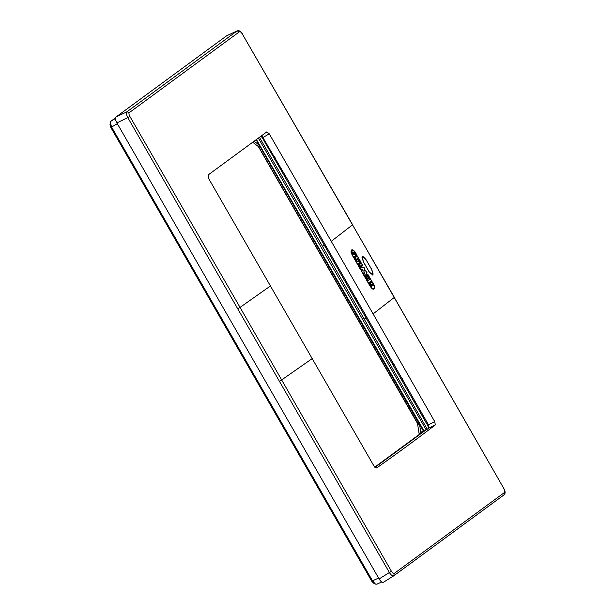 <?xml version="1.0" encoding="UTF-8"?>
<svg xmlns="http://www.w3.org/2000/svg" width="615" height="615" viewBox="0 0 615 615"><rect width="100%" height="100%" fill="white"/><g stroke="black" fill="none" stroke-linecap="round" stroke-linejoin="round"><path stroke-width="0.92" d="M351.157 251.158L351.034 251.258A4.912 2.03 61.4 0 0 351.119 252.365L352.449 255.433A4.912 2.03 61.4 0 1 351.157 251.189L353.271 254.303L351.326 250.39A4.912 2.03 61.4 0 1 351.749 249.905A4.912 2.03 61.4 0 1 355.747 253.011L356.923 255.371L356.062 255.978L354.032 252.865L355.778 256.217L353.81 257.639L352.449 255.433M353.517 257.393L352.403 255.456M351.872 250.274A4.536 1.876 61.4 0 1 355.501 253.172L356.608 255.102L355.977 255.571L354.309 252.657L353.717 252.588L355.462 255.94L353.625 257.316M351.38 251.681L352.995 254.495L353.579 254.564L351.542 250.697A4.536 1.876 61.4 0 1 351.934 250.236A4.536 1.876 61.4 0 1 355.624 253.103L356.731 255.033L355.985 255.579M351.688 249.944A4.912 2.03 61.4 0 0 351.626 249.974A4.912 2.03 61.4 0 0 351.203 250.459L351.296 250.851M354.063 252.827L356.054 255.986M353.241 254.333L351.411 250.782M353.31 254.741L351.38 251.42A4.536 1.876 61.4 0 0 352.579 255.34L353.687 257.27L355.585 255.886L353.779 253.019M353.871 252.481L353.902 252.95M373.105 313.896L269.239 133.809L266.818 131.879L208.154 174.952L208.554 178.365L374.043 466.162L376.657 467.984C398.528 452.486 418.085 438.134 435.32 424.919L434.728 421.606L373.105 313.896L394.284 297.445L503.946 488.671L352.526 224.821L331.339 241.264M363.388 261.882L369.031 271.692L372.859 275.097L371.752 269.562L366.11 259.745L362.296 256.34L363.388 261.882M357.584 264.465L354.117 258.438L354.847 257.439L354.109 257.985M357.692 264.381L359.652 262.951L357.753 264.335L354.294 258.323L355.032 257.77L357.523 261.782L355.447 257.477L357.33 256.086L360.797 262.105L360.059 262.659L357.53 258.577L359.529 263.028L357.446 259.115M358.099 265.096L358.914 264.512L358.23 265.48L358.099 265.096M365.94 278.995L363.65 275.02L364.111 273.229L362.904 273.498L361.497 271.269L362.097 269.724L360.475 269.493L358.184 265.511M366.048 278.926L366.863 278.334L366.125 278.879L363.826 274.905L364.787 272.653L362.804 273.114L361.674 271.154L362.858 269.293L360.659 269.378L358.361 265.396L359.114 264.85L360.69 267.356L363.726 267.202L364.741 268.963L363.657 271.069L365.694 270.907L366.709 272.66L365.356 275.751L366.855 278.341L365.441 276.143M368.285 283.085L366.54 280.048M368.4 283.008L371.506 280.732L368.47 282.969L366.725 279.933L367.463 279.379L368.385 280.309L366.163 276.12L366.901 275.566L369.392 279.571L367.309 275.274L368.062 274.736L371.383 280.809M368.808 283.723L369.623 283.138L368.939 284.107L368.808 283.723M373.92 289.05A4.912 2.03 61.4 0 1 373.858 289.081A4.912 2.03 61.4 0 1 371.906 288.504L368.892 284.138M354.732 257.508L357.33 261.437L355.193 257.631L357.146 255.755L355.193 257.631M354.117 258.438L354.102 257.985M359.806 262.82L357.576 259.015L359.837 263.282L357.876 264.711L354.163 258.415M357.415 258.646L357.323 259.176M357.338 256.094L360.674 262.175L360.059 262.659M355.047 257.785L357.4 261.844M357.031 255.817L360.928 262.021L360.121 263.051M359.806 262.813L357.722 258.923M357.33 261.437L355.316 257.57M358.799 264.573L360.536 267.018L363.857 267.118L364.956 269.262L364.318 270.608L365.664 270.5L366.955 272.507L365.687 275.974L367.047 278.664L366.233 279.248L363.65 275.02M360.467 269.493L358.23 265.48M362.097 269.724L360.805 269.716M361.497 271.269L362.22 269.662M362.673 273.214L361.543 271.246M364.111 273.229L362.973 273.46M363.55 274.636L364.234 273.16M363.611 274.605L363.703 274.99M363.657 271.069L365.817 270.838L366.832 272.599L365.564 276.074M359.114 264.85L360.567 267.425L363.603 267.271L364.741 268.963M364.741 268.97L363.78 271.007M367.163 279.118L368.193 279.979L366.033 276.212L368.039 280.071M369.192 279.225L367.063 275.428L367.87 274.398L371.698 281.063L368.585 283.338L366.594 280.017M367.063 275.428L367.862 274.398M367.939 274.805L371.383 280.794M366.909 275.582L369.384 279.579M367.347 279.464L368.116 280.486M366.602 275.305L365.91 276.273M366.033 276.212L365.848 275.851L367.032 275.474L369.346 279.141L367.178 275.366M369.507 283.2L371.406 285.929L372.421 284.753M369.93 285.944L368.939 284.107M369.984 285.914A4.912 2.03 61.4 0 0 373.982 289.019A4.912 2.03 61.4 0 0 373.274 283.492L371.921 281.447L369.969 283.331L371.798 281.516M369.969 283.331L371.068 285.245L370.092 283.261M371.383 285.491L372.713 284.983L371.422 285.937M373.736 288.719A4.536 1.876 61.4 0 0 373.028 283.653L373.151 283.584A4.536 1.876 61.4 0 1 373.797 288.689A4.536 1.876 61.4 0 1 370.107 285.821L369.069 284.022L369.807 283.469L371.483 286.336L372.905 285.314L372.344 284.338L371.322 285.091L370.222 283.177L372.106 281.778L373.151 283.584M371.998 281.862L373.028 283.653M372.344 284.345L371.314 285.076M369.7 283.546L371.283 286.029M261.782 135.661L294.577 191.357L428.471 424.734L434.728 421.606M374.727 467.146L422.866 431.815L429.062 428.04L428.471 424.734M426.257 429.747L374.966 467.408M352.603 224.744L242.256 33.894L394.361 297.368M379.109 578.938L389.38 572.534C391.117 575.21 392.578 576.301 393.777 575.809L383.514 582.213C382.276 582.736 380.808 581.644 379.109 578.938L116.865 122.885L127.812 117.657C126.359 114.782 126.067 112.822 126.951 111.784L237.044 30.958L239.412 31.788C240.204 31.465 241.149 32.165 242.256 33.894M116.865 122.885C115.374 120.033 115.09 118.072 116.004 117.011L226.566 35.847L237.206 30.858C239.312 30.358 241.034 31.327 242.379 33.787M116.004 117.011L126.951 111.784L129.311 112.622L239.412 31.788M393.715 575.848L394.276 573.411C393.477 573.741 392.531 573.042 391.44 571.297L389.38 572.534L127.812 117.657L129.865 116.404C128.904 114.575 128.712 113.314 129.311 112.622M394.276 573.411L504.377 492.577L503.969 494.914C505.469 493.653 505.461 491.57 503.946 488.671M274.244 158.386L275.22 157.847L274.882 159.485M265.534 143.272L266.872 143.556M423.497 417.939L423.812 416.447M415.64 402.033L414.187 401.733M295.385 194.993L296.768 195.278A1.891 0.784 61.4 0 1 296.845 195.301M304.041 210.03L304.963 209.531A1.891 0.784 61.4 0 0 304.979 209.431M304.963 209.531L304.633 211.068M326.573 246.992A1.891 0.784 61.4 0 0 326.488 246.969L325.112 246.684M333.761 261.721L334.683 261.221A1.891 0.784 61.4 0 0 334.698 261.121M334.683 261.221L334.36 262.72M386.02 350.365A1.891 0.784 61.4 0 0 385.936 350.342L384.552 350.058M393.8 366.14L394.13 364.595A1.891 0.784 61.4 0 0 394.146 364.503M406.684 388.511L407.56 387.873L406.638 388.426M402.302 378.702L401.395 379.363M364.08 314.442L364.403 312.904A1.891 0.784 61.4 0 0 364.418 312.804M356.3 298.682A1.891 0.784 61.4 0 0 356.208 298.659L354.832 298.367M426.126 429.831L258.415 138.175M427.294 429.232L322.56 246.454L324.266 245.147L427.54 425.18M259.484 137.383L322.56 246.454M324.266 245.147L262.413 137.898M260.991 136.138L262.313 137.845L260.991 136.138M420.891 433.26A3.782 1.73 -115 0 1 420.745 432.353A3.782 2.291 171.7 0 0 419.222 434.482L417.424 422.843L419.707 425.257A1.891 1.384 -54.9 0 0 419.991 424.765M423.558 431.369L256.163 139.859M258.069 143.18L257.969 146.178M258.2 146.27L417.524 423.497M417.762 423.758L418.262 424.104M254.203 141.319L258.1 144.218A1.891 1.499 178.2 0 1 258.669 144.225M376.941 584.158L375.496 584.104L372.536 580.883L111.653 127.19L110.27 122.439L110.792 121.316L115.535 117.834M375.496 584.104L373.543 583.128L371.729 581.19L110.846 127.497L110.331 123.953M361.09 262.889L359.26 264.704L361.213 262.828L362.696 265.411L360.682 266.864L359.383 264.642M360.482 266.564L359.26 264.704M359.506 264.542L360.621 266.472L362.504 265.088L361.397 263.159L359.506 264.542M361.289 263.235L362.389 265.142L360.605 266.456M371.998 275.028L372.375 274.928C372.452 273.621 374.266 276.558 371.76 269.601L366.094 259.807C362.412 255.617 361.52 256.286 363.419 261.813L369.062 271.63L368.631 271.884M366.117 259.784C363.557 256.716 362.243 255.725 362.197 256.824L361.889 257.132M263.243 137.391L269.239 133.809M429.062 428.04L435.32 424.919M238.043 308.599L240.05 307.4L129.865 116.404M504.377 492.577C504.961 491.892 504.784 490.632 503.831 488.787M383.514 582.213L393.662 575.878M391.44 571.297L240.05 307.4L270.646 285.829M279.81 381.223L312.405 358.453M424.073 431.054L256.486 139.613M364.318 319.077L366.025 317.778M423.574 430.738L420.745 432.353L419.707 425.257L420.652 425.926M423.451 430.792L423.52 431.223M273.391 156.787L274.313 156.287M265.949 144.187L266.925 143.649M266.802 145.632L267.779 145.102M421.89 415.294L422.866 414.764M415.54 404.009L416.478 403.494M423.75 416.34L422.774 416.87M414.671 402.571L415.648 402.041M295.838 195.785L296.768 195.278M296.676 197.238L297.652 196.7M303.134 208.462L304.11 207.932M325.566 247.468L326.488 246.969M326.411 248.921L327.38 248.391M332.861 260.153L333.837 259.622M385.005 350.85L385.936 350.342M386.82 351.772L385.843 352.303M392.301 363.534L393.277 362.996M394.13 364.595L393.208 365.095M402.164 380.647L403.148 380.185M405.639 386.758L406.584 386.174M363.557 311.305L362.604 311.828M364.403 312.904L363.48 313.412M355.286 299.159L356.208 298.659M357.1 300.082L356.123 300.612M428.432 427.34L428.716 428.309M259.753 146.101L258.8 146.985L417.424 422.843L418.838 422.766M115.466 118.418L110.792 121.316M117.319 123.677L110.846 127.497M378.955 577.892L371.729 581.19M369.062 271.63C372.752 275.812 373.643 275.143 371.737 269.616L366.094 259.807M226.72 35.755L237.206 30.858M393.869 575.74L503.969 494.914M261.106 136.169L262.367 137.921M428.778 428.263L427.594 425.257M258.215 146.455L252.811 142.342M381.707 581.951L376.787 584.25M110.27 122.439L110.031 124.599"/></g></svg>
